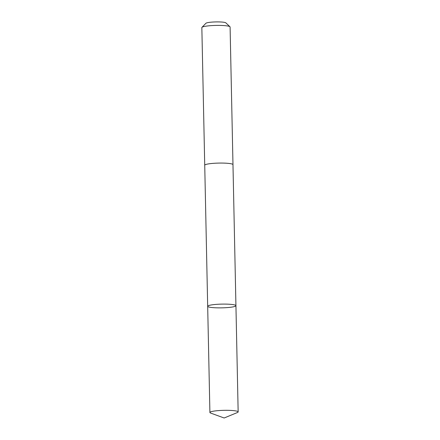 <?xml version="1.0" encoding="UTF-8"?>
<svg xmlns="http://www.w3.org/2000/svg" width="440" height="440" viewBox="0 0 440 440"><rect width="100%" height="100%" fill="white"/><g stroke="black" fill="none" stroke-linecap="round" stroke-linejoin="round"><path stroke-width="0.66" d="M204.732 165.291A14.13 1.87 -1.2 0 1 204.727 165.248A14.124 1.87 -1.2 0 1 215.595 163.202A14.124 1.87 -1.2 0 1 232.975 164.659L235.934 305.69A14.13 1.87 178.8 0 0 221.766 304.117A14.13 1.87 178.8 0 0 207.68 306.279A14.13 1.87 178.8 0 0 225.066 307.736A14.13 1.87 178.8 0 0 235.934 305.69A14.13 1.87 178.8 0 0 221.766 304.117A14.13 1.87 178.8 0 0 207.68 306.279L209.907 412.495A14.13 1.87 -1.2 0 1 220.776 410.449A14.13 1.87 -1.2 0 1 238.156 411.906A14.13 1.87 -1.2 0 1 237.419 412.522L224.153 418L210.672 413.083A14.13 1.87 -1.2 0 1 209.907 412.495M207.68 306.279L204.732 165.248A14.13 1.87 -1.2 0 1 215.595 163.202A14.13 1.87 -1.2 0 1 232.98 164.659A14.13 1.87 -1.2 0 1 232.975 164.698M204.727 165.248L201.845 27.583A14.13 1.87 -1.2 0 1 201.965 27.329A14.13 1.87 -1.2 0 1 212.713 25.537A14.13 1.87 -1.2 0 1 229.961 26.747A14.13 1.87 -1.2 0 1 230.093 26.994L232.98 164.659M201.965 27.329L205.92 23.276A10.049 1.331 -1.2 0 1 213.565 22A10.049 1.331 -1.2 0 1 225.841 22.858L229.961 26.747M235.934 305.69L238.156 411.906"/></g></svg>
